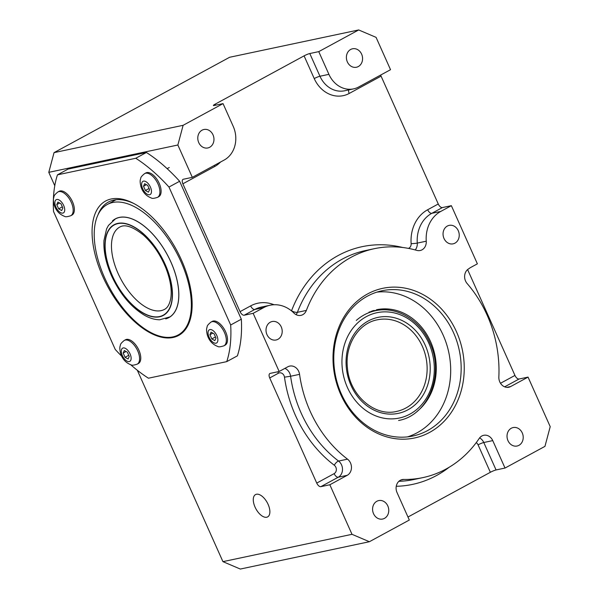 <?xml version="1.0" encoding="UTF-8"?>
<svg xmlns="http://www.w3.org/2000/svg" width="599" height="599" viewBox="0 0 599 599"><rect width="100%" height="100%" fill="white"/><g stroke="black" fill="none" stroke-linecap="round" stroke-linejoin="round"><path stroke-width="0.9" d="M318.758 51.634L328.911 74.343A25.607 21.789 -102 0 0 353.582 88.877A25.607 21.789 -102 0 0 358.651 87.005L390.533 69.694L376.067 37.355L358.681 29.95L318.758 51.634L309.788 53.536A4.492 0.577 -24.1 0 0 304.082 55.864L215.168 104.159A4.492 0.577 -24.1 0 0 213.379 105.506A4.492 0.577 -24.1 0 0 214.083 105.514L223.045 103.62L183.122 125.303L54.045 152.633L48.789 172.34L177.858 145.01L183.122 125.303M407.971 517.027L490.356 472.289A4.492 0.577 155.9 0 1 496.062 469.953L505.024 468.051L544.955 446.367L550.211 426.66L528.048 377.108L510.655 386.55A9.359 7.967 78 0 1 508.806 387.239A9.359 7.967 78 0 1 498.847 376.973A117.007 99.561 -102 0 0 467.16 283.567A9.359 7.967 78 0 1 468.418 268.981A32.286 27.472 -102 0 0 470.185 267.738L477.381 263.837L451.361 205.674L442.399 207.568A4.492 2.291 61.5 0 1 438.266 203.989L381.076 76.148A4.492 2.291 61.5 0 1 380.679 75.047M528.048 377.108L519.078 379.002A4.492 2.291 61.5 0 1 514.953 375.423L467.609 269.587M453.615 332.894A74.246 63.18 -102 0 1 412.846 436.027A74.246 63.18 -102 0 1 335.657 376.479A74.246 63.18 -102 0 1 382.087 290.755A74.246 63.18 -102 0 1 453.615 332.894M456.468 331.726A76.492 65.089 78 0 0 342.868 318.893A76.492 65.089 78 0 0 396.523 438.827A76.492 65.089 78 0 0 456.468 331.726M177.858 145.01L192.324 177.349L183.354 179.243A4.492 2.291 -118.5 0 0 183.032 179.363A4.492 2.291 -118.5 0 0 182.867 183.803L240.057 311.645A4.492 2.291 -118.5 0 0 244.182 315.224L253.152 313.329L263.74 307.579A32.129 27.337 -102 0 1 270.097 305.228A32.129 27.337 -102 0 1 293.959 313.082A9.359 7.967 78 0 0 300.915 315.366A9.359 7.967 78 0 0 306.359 310.424A117.007 99.561 -102 0 1 374.382 248.675A117.007 99.561 -102 0 1 416.792 250.382A9.359 7.967 78 0 0 420.184 250.517A9.359 7.967 78 0 0 426.248 241.202A32.286 27.472 -102 0 1 440.774 211.425L451.361 205.674M253.152 313.329L279.164 371.492L270.201 373.387A4.492 2.291 -118.5 0 0 269.872 373.506A4.492 2.291 -118.5 0 0 269.707 377.947L316.744 483.086A4.492 2.291 -118.5 0 0 320.869 486.658L329.839 484.763L347.225 475.314A9.359 7.967 78 0 0 351.463 467.654A9.359 7.967 78 0 0 347.525 459.163A117.007 99.561 -102 0 1 299.56 374.353A9.359 7.967 78 0 0 289.699 366.094A9.359 7.967 78 0 0 287.849 366.775L279.164 371.492M329.839 484.763L352.002 534.315L222.933 561.645L240.319 569.05L369.396 541.721L352.002 534.315M369.396 541.721L409.319 520.037L397.047 492.595A9.359 7.967 78 0 1 402.184 479.589A9.359 7.967 78 0 1 403.719 479.447A117.007 99.561 -102 0 0 422.857 477.613A117.007 99.561 -102 0 0 479.222 438.431A9.359 7.967 78 0 1 483.737 435.301A9.359 7.967 78 0 1 492.752 440.609L505.024 468.051M458.28 230.735A9.434 8.027 -102 0 1 453.099 243.838A9.434 8.027 -102 0 1 443.29 236.276A9.434 8.027 -102 0 1 449.183 225.374A9.434 8.027 -102 0 1 458.28 230.735M387.808 505.938A9.434 8.027 -102 0 1 382.626 519.041A9.434 8.027 -102 0 1 372.818 511.479A9.434 8.027 -102 0 1 378.718 500.584A9.434 8.027 -102 0 1 387.808 505.938M522.253 432.912A9.434 8.027 -102 0 1 517.072 446.023A9.434 8.027 -102 0 1 507.263 438.461A9.434 8.027 -102 0 1 513.156 427.559A9.434 8.027 -102 0 1 522.253 432.912M281.245 326.882A9.434 8.027 -102 0 1 276.064 339.992A9.434 8.027 -102 0 1 266.256 332.423A9.434 8.027 -102 0 1 272.156 321.528A9.434 8.027 -102 0 1 281.245 326.882M376.224 310.567A56.912 48.429 78 0 0 372.668 310.746M213.012 134.85A9.434 8.027 -102 0 1 207.838 147.953A9.434 8.027 -102 0 1 198.022 140.391A9.434 8.027 -102 0 1 203.922 129.496A9.434 8.027 -102 0 1 213.012 134.85M361.616 54.135A9.434 8.027 -102 0 1 356.435 67.245A9.434 8.027 -102 0 1 346.626 59.683A9.434 8.027 -102 0 1 352.526 48.781A9.434 8.027 -102 0 1 361.616 54.135M54.045 152.633L229.604 57.279L358.681 29.95M222.933 561.645L137.321 370.257M54.771 185.727L48.789 172.34M266.72 517.236A12.691 6.462 61.5 0 1 255.466 507.989A12.691 6.462 61.5 0 1 255.511 494.594A12.691 6.462 61.5 0 1 265.462 499.828A12.691 6.462 61.5 0 1 269.685 513.792A12.691 6.462 61.5 0 1 267.641 516.9A12.691 6.462 61.5 0 1 266.72 517.236M371.275 311.21A56.912 48.429 -102 0 1 373.499 311.136M223.045 103.62L233.206 126.329A25.607 21.789 -102 0 1 224.206 160.03L192.324 177.349M98.034 214.742A74.246 37.812 61.5 0 1 108.367 202.073A74.246 37.812 61.5 0 1 133.921 203.563M102.796 276.558A76.492 38.957 -118.5 0 0 155.628 335.38A76.492 38.957 -118.5 0 0 191.792 311.42A76.492 38.957 -118.5 0 0 132.933 203.046A76.492 38.957 -118.5 0 0 102.796 276.558M114.147 200.021A74.246 37.812 -118.5 0 0 112.904 201.436M130.739 364.769A135.726 69.125 -118.5 0 0 148.432 378.209L226.744 361.631A135.726 69.125 -118.5 0 0 230.682 324.987L168.978 187.045A135.726 69.125 -118.5 0 0 135.771 158.263L57.467 174.848A135.726 69.125 -118.5 0 0 53.528 211.492L115.233 349.427A135.726 69.125 -118.5 0 0 121.777 356.323M226.744 361.631L237.391 355.843A135.726 69.125 -118.5 0 0 241.33 319.2L179.625 181.265A135.726 69.125 -118.5 0 0 146.418 152.483L68.114 169.068L57.467 174.848M230.682 324.987L241.33 319.2M168.978 187.045L179.625 181.265M135.771 158.263L146.418 152.483M214.105 333.845L215.992 338.083L214.846 340.629L211.814 338.937L209.927 334.699L211.073 332.153L214.105 333.845M209.927 334.699L212.817 333.126M211.814 338.937L215.483 336.938M223.944 345.803L225.127 345.159A13.515 6.881 -118.5 0 0 225.194 330.895A13.515 6.881 -118.5 0 0 213.207 321.049A13.515 6.881 -118.5 0 0 212.226 321.401L211.035 322.052C208.332 324.246 207.037 325.811 207.149 326.747C206.895 328.027 205.906 328.881 207.306 334.953C209.044 340.644 212.555 344.492 217.849 346.499C218.583 347.113 220.612 346.881 223.944 345.803A13.515 6.881 -118.5 0 0 224.004 331.547A13.515 6.881 -118.5 0 0 212.016 321.693A13.515 6.881 -118.5 0 0 211.035 322.052M147.698 185.391L149.585 189.628L148.44 192.174L145.407 190.482L143.52 186.244L144.666 183.698L147.698 185.391M143.52 186.244L146.411 184.672M145.407 190.482L149.076 188.483M157.537 197.348L158.72 196.704A13.515 6.881 -118.5 0 0 158.787 182.44A13.515 6.881 -118.5 0 0 146.8 172.594A13.515 6.881 -118.5 0 0 145.819 172.946L144.629 173.598C141.926 175.792 140.63 177.356 140.743 178.292C140.488 179.573 139.5 180.426 140.9 186.499C142.637 192.189 146.149 196.038 151.442 198.044C152.176 198.658 154.205 198.426 157.537 197.348A13.515 6.881 -118.5 0 0 157.597 183.092A13.515 6.881 -118.5 0 0 145.609 173.238A13.515 6.881 -118.5 0 0 144.629 173.598M127.362 352.212L129.249 356.45L128.104 358.996L125.071 357.303L123.184 353.058L124.33 350.52L127.362 352.212M123.184 353.058L126.075 351.493M125.071 357.303L128.74 355.304M137.201 364.17L138.391 363.526A13.515 6.881 -118.5 0 0 138.451 349.262A13.515 6.881 -118.5 0 0 126.464 339.416A13.515 6.881 -118.5 0 0 125.483 339.768L124.3 340.419C121.597 342.613 120.294 344.178 120.406 345.114C120.152 346.394 119.171 347.248 120.571 353.32C122.301 359.011 125.82 362.859 131.106 364.866C131.84 365.48 133.869 365.248 137.201 364.17A13.515 6.881 -118.5 0 0 137.261 349.913A13.515 6.881 -118.5 0 0 125.273 340.06A13.515 6.881 -118.5 0 0 124.3 340.419M60.956 203.757L62.843 207.995L61.697 210.541L58.665 208.849L56.778 204.611L57.923 202.065L60.956 203.757M56.778 204.611L59.668 203.039M58.665 208.849L62.333 206.85M70.794 215.715L71.985 215.071A13.515 6.881 -118.5 0 0 72.045 200.807A13.515 6.881 -118.5 0 0 60.057 190.961A13.515 6.881 -118.5 0 0 59.076 191.313L57.893 191.965C55.19 194.158 53.888 195.723 54 196.659C53.745 197.94 52.757 198.793 54.165 204.865C55.894 210.556 59.413 214.405 64.699 216.411C65.433 217.025 67.462 216.793 70.794 215.715A13.515 6.881 -118.5 0 0 70.854 201.459A13.515 6.881 -118.5 0 0 58.867 191.605A13.515 6.881 -118.5 0 0 57.893 191.965M112.477 220.881A56.164 28.602 61.5 0 1 115.3 218.882A56.164 28.602 61.5 0 1 118.647 217.564A56.164 28.602 61.5 0 1 168.866 257.705A56.164 28.602 61.5 0 1 168.911 317.59A56.164 28.602 61.5 0 1 165.698 318.87M111.773 202.709A74.246 37.812 -118.5 0 0 107.348 204.454A74.246 37.812 -118.5 0 0 109.557 287.745A74.246 37.812 -118.5 0 0 178.217 334.946A74.246 37.812 -118.5 0 0 178.165 255.773A74.246 37.812 -118.5 0 0 111.773 202.709M377.145 310.402A56.164 47.793 78 0 0 372.877 310.679M376.457 309.75A56.164 47.793 -102 0 1 425.971 333.156A56.164 47.793 -102 0 1 417.016 411.446M407.56 436.873A74.246 63.18 78 0 0 437.075 323.909A74.246 63.18 78 0 0 376.906 292.125M476.227 442.646A4.867 4.141 -102 0 1 478.077 444.847L490.356 472.289M396.253 486.291A121.5 103.387 78 0 0 449.175 467.25M478.077 444.847A4.492 0.577 155.9 0 1 483.782 442.511L492.752 440.609M496.062 469.953L483.782 442.511A9.359 7.967 78 0 0 479.604 437.914M504.658 386.834L519.078 379.002M510.655 386.55L506.836 387.358M514.953 375.423L500.509 383.27M214.352 165.384A4.492 2.291 -118.5 0 0 214.749 166.485A30.1 25.615 78 0 0 220.567 162.007M182.867 183.803L214.749 166.485M320.869 486.658L338.263 477.216L347.225 475.314M274.02 304.741A36.621 31.155 78 0 0 250.644 305.894L240.057 311.645M250.644 305.894A4.492 2.291 -118.5 0 0 254.777 309.473A32.129 27.337 -102 0 1 261.127 307.13L270.097 305.228M244.182 315.224L254.777 309.473L263.74 307.579M400.724 480.076L403.719 479.447M422.857 477.613L413.894 479.514A117.007 99.561 -102 0 1 398.882 481.319M284.877 368.385A9.359 7.967 78 0 1 290.597 376.247L284.48 377.168A121.5 103.387 78 0 0 334.287 465.236A4.867 4.141 -102 0 1 336.339 469.653A4.867 4.141 -102 0 1 334.13 473.637A4.492 2.291 -118.5 0 0 338.263 477.216A9.359 7.967 78 0 0 342.501 469.549A9.359 7.967 78 0 0 338.555 461.058A117.007 99.561 -102 0 1 290.597 376.247L299.56 374.353M347.525 459.163L338.555 461.058A4.492 1.685 127.2 0 0 334.287 465.236M215.625 105.184L215.168 104.159M353.582 88.877L344.62 90.778A25.607 21.789 -102 0 1 319.948 76.245A4.492 0.577 -24.1 0 0 314.235 78.574A30.1 25.615 78 0 0 349.195 93.459A4.492 2.291 61.5 0 1 348.693 89.917M349.195 93.459L381.076 76.148M328.911 74.343L319.948 76.245L309.788 53.536M304.082 55.864L314.235 78.574M415.227 249.948A9.359 7.967 78 0 0 417.278 243.097A4.492 0.382 -4.1 0 1 411.131 243.666A4.867 4.141 -102 0 1 408.428 248.383M402.648 247.484A121.5 103.387 78 0 0 291.541 310.791A4.492 1.423 -159.1 0 0 297.389 312.326A117.007 99.561 -102 0 1 365.412 250.577L374.382 248.675M426.248 241.202L417.278 243.097A32.286 27.472 -102 0 1 431.804 213.319A4.492 2.291 61.5 0 1 427.679 209.747A36.779 31.29 78 0 0 411.131 243.666M296.078 314.647A9.359 7.967 78 0 0 297.389 312.326L306.359 310.424M440.774 211.425L431.804 213.319L442.399 207.568M438.266 203.989L427.679 209.747M277.899 371.762A4.492 2.291 -118.5 0 0 278.393 373.229A4.867 4.141 -102 0 1 284.48 377.168M334.13 473.637L316.744 483.086M269.707 377.947L278.393 373.229M118.033 273.331A46.842 23.855 61.5 0 1 119.748 227.081C124.921 223.996 132.768 226.624 143.281 234.965C152.902 243.591 160.495 254.755 166.058 268.472C170.468 280.107 172.04 290.066 170.767 298.347C169.622 304.24 167.518 307.923 164.463 309.398A46.842 23.855 61.5 0 1 118.033 273.331M112.327 275.667A51.334 26.139 -118.5 0 0 169.899 307.534A51.334 26.139 -118.5 0 0 133.899 227.051A51.334 26.139 -118.5 0 0 112.327 275.667M112.193 275.697A51.596 26.274 61.5 0 1 133.869 226.826A51.596 26.274 61.5 0 1 170.056 307.721A51.596 26.274 61.5 0 1 112.193 275.697M168.873 317.522A56.089 28.565 -118.5 0 0 167.203 254.605A56.089 28.565 -118.5 0 0 115.337 218.949L108.441 225.449L106.585 228.915L103.956 240.521C103.387 251.333 105.903 263.058 111.489 275.69C119.95 293.922 130.956 307.115 144.516 315.284C149.705 318.226 154.774 319.724 159.723 319.776L170.168 316.819M422.407 346.454A46.804 39.826 -102 0 1 396.673 411.401C374.592 417.001 349.427 395.093 347.42 367.831C344.747 345.046 358.509 323.28 377.28 319.821A46.804 39.826 -102 0 1 422.407 346.454M425.26 345.294A49.051 41.735 78 0 0 352.422 336.923A49.051 41.735 78 0 0 386.722 413.887A49.051 41.735 78 0 0 425.26 345.294M428.884 343.332A53.843 45.816 -102 0 1 386.58 418.626A53.843 45.816 -102 0 1 348.932 334.145A53.843 45.816 -102 0 1 428.884 343.332M398.597 420.483C428.495 415.362 444.87 373.873 429.783 342.658C420.041 319.873 396.403 305.864 375.363 310.739A56.089 47.725 78 0 0 356.308 320.42M209.912 329.577A7.525 3.834 61.5 0 1 217.834 339.086A7.525 3.834 61.5 0 1 211.133 340.502A7.525 3.834 61.5 0 1 209.912 329.577M143.505 181.123A7.525 3.834 61.5 0 1 151.427 190.632A7.525 3.834 61.5 0 1 144.726 192.047A7.525 3.834 61.5 0 1 143.505 181.123M123.169 347.944A7.525 3.834 61.5 0 1 131.091 357.453A7.525 3.834 61.5 0 1 124.39 358.868A7.525 3.834 61.5 0 1 123.169 347.944M56.763 199.489A7.525 3.834 61.5 0 1 64.685 208.999A7.525 3.834 61.5 0 1 57.983 210.414A7.525 3.834 61.5 0 1 56.763 199.489M116.633 218.246L115.337 218.949M369.051 312.079L375.363 310.739M167.143 168.656L169.262 167.503M107.348 204.454L116.019 199.744"/></g></svg>
